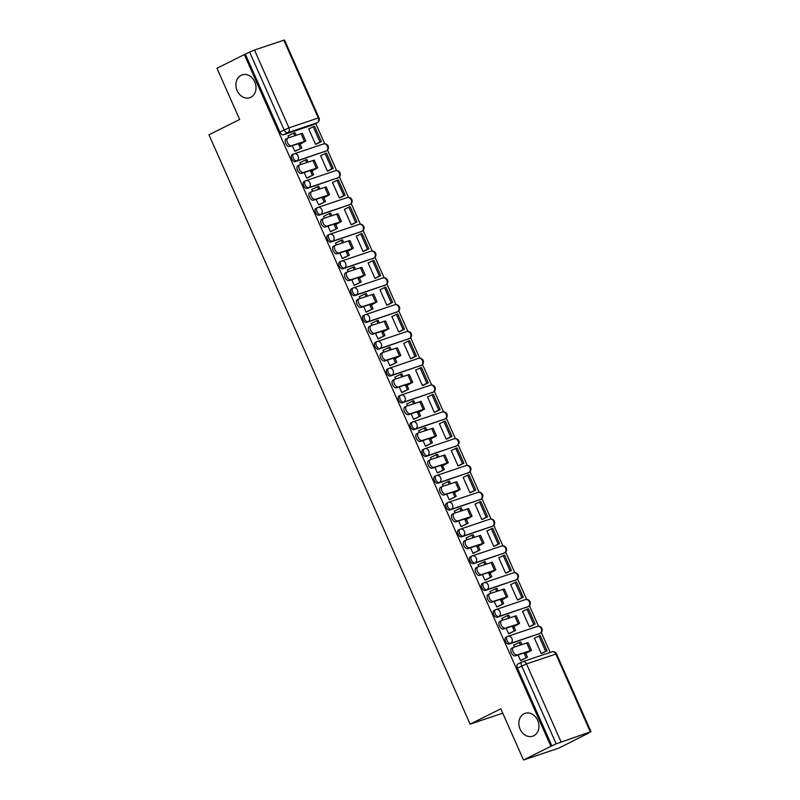 <?xml version="1.0" encoding="UTF-8"?>
<svg xmlns="http://www.w3.org/2000/svg" width="800" height="800" viewBox="0 0 800 800"><rect width="100%" height="100%" fill="white"/><g stroke="black" fill="none" stroke-linecap="round" stroke-linejoin="round"><path stroke-width="1.2" d="M524.02 713.77A12.05 9.81 71.4 0 1 525.05 713.34A12.05 9.81 71.4 0 1 537.96 721A12.05 9.81 71.4 0 1 533.77 735.76A12.05 9.81 71.4 0 1 532.74 736.19A12.05 9.81 71.4 0 1 519.83 728.54A12.05 9.81 71.4 0 1 524.02 713.77M241.09 75.3A12.05 9.81 71.4 0 1 242.12 74.88A12.05 9.81 71.4 0 1 255.03 82.53A12.05 9.81 71.4 0 1 250.84 97.3A12.05 9.81 71.4 0 1 249.81 97.72A12.05 9.81 71.4 0 1 236.9 90.07A12.05 9.81 71.4 0 1 241.09 75.3M507.29 636.59L506.09 637.19A3.77 2.17 63.4 0 0 505.93 637.26A3.77 2.17 63.4 0 0 505.54 641.32A3.77 2.17 63.4 0 0 509.14 644.06L510.65 643.31A3.77 2.17 -116.6 0 1 507.06 640.57A3.77 2.17 -116.6 0 1 507.45 636.5A3.77 2.17 -116.6 0 1 507.61 636.43A3.77 3.07 71.4 0 1 507.93 636.3A3.77 3.07 71.4 0 1 511.88 638.49A3.77 3.07 -108.6 0 1 510.65 643.31L539.99 633.43A3.77 3.07 -108.6 0 0 541.22 628.62A3.77 3.07 -108.6 0 0 537.26 626.43A3.77 3.77 0 0 1 541.94 628.55A3.77 3.77 0 0 1 540.15 633.37A3.77 2.17 -116.6 0 1 539.99 633.43L509.14 644.06M495.42 609.79L494.22 610.39A3.77 2.17 63.4 0 0 494.05 610.45A3.77 2.17 63.4 0 0 493.67 614.52A3.77 2.17 63.4 0 0 497.26 617.26L498.78 616.5A3.77 2.17 -116.6 0 1 495.18 613.76A3.77 2.17 -116.6 0 1 495.57 609.7A3.77 2.17 -116.6 0 1 495.73 609.63A3.77 3.07 71.4 0 1 496.05 609.5A3.77 3.07 71.4 0 1 500 611.69A3.77 3.07 -108.6 0 1 498.78 616.5L528.11 606.63A3.77 3.07 -108.6 0 0 529.34 601.82A3.77 3.07 -108.6 0 0 525.39 599.62A3.77 3.77 0 0 1 530.07 601.75A3.77 3.77 0 0 1 528.27 606.56A3.77 2.17 -116.6 0 1 528.11 606.63L497.26 617.26M483.54 582.98L482.34 583.58A3.77 2.17 63.4 0 0 482.18 583.65A3.77 2.17 63.4 0 0 481.79 587.72A3.77 2.17 63.4 0 0 485.38 590.46L486.9 589.7A3.77 2.17 -116.6 0 1 483.3 586.96A3.77 2.17 -116.6 0 1 483.69 582.89A3.77 2.17 -116.6 0 1 483.85 582.83A3.77 3.07 71.4 0 1 484.17 582.69A3.77 3.07 71.4 0 1 488.13 584.89A3.77 3.07 -108.6 0 1 486.9 589.7L516.23 579.83A3.77 3.07 -108.6 0 0 517.46 575.01A3.77 3.07 -108.6 0 0 513.51 572.82A3.77 3.77 0 0 1 518.19 574.94A3.77 3.77 0 0 1 516.39 579.76A3.77 2.17 -116.6 0 1 516.23 579.83L485.38 590.46M471.66 556.18L470.46 556.78A3.77 2.17 63.4 0 0 470.3 556.85A3.77 2.17 63.4 0 0 469.91 560.91A3.77 2.17 63.4 0 0 473.51 563.65L475.02 562.9A3.77 2.17 -116.6 0 1 471.42 560.16A3.77 2.17 -116.6 0 1 471.81 556.09A3.77 2.17 -116.6 0 1 471.98 556.02A3.77 3.07 71.4 0 1 472.3 555.89A3.77 3.07 71.4 0 1 476.25 558.08A3.77 3.07 -108.6 0 1 475.02 562.9L504.36 553.02A3.77 3.07 -108.6 0 0 505.58 548.21A3.77 3.07 -108.6 0 0 501.63 546.02A3.77 3.77 0 0 1 506.31 548.14A3.77 3.77 0 0 1 504.52 552.96A3.77 2.17 -116.6 0 1 504.36 553.02L473.51 563.65M459.78 529.38L458.58 529.98A3.77 2.17 63.4 0 0 458.42 530.04A3.77 2.17 63.4 0 0 458.03 534.11A3.77 2.17 63.4 0 0 461.63 536.85L463.14 536.09A3.77 2.17 -116.6 0 1 459.55 533.35A3.77 2.17 -116.6 0 1 459.94 529.29A3.77 2.17 -116.6 0 1 460.1 529.22A3.77 3.07 71.4 0 1 460.42 529.09A3.77 3.07 71.4 0 1 464.37 531.28A3.77 3.07 -108.6 0 1 463.14 536.09L492.48 526.22A3.77 3.07 -108.6 0 0 493.71 521.41A3.77 3.07 -108.6 0 0 489.75 519.21A3.77 3.77 0 0 1 494.43 521.34A3.77 3.77 0 0 1 492.64 526.15A3.77 2.17 -116.6 0 1 492.48 526.22L461.63 536.85M447.91 502.57L446.71 503.17A3.77 2.17 63.4 0 0 446.54 503.24A3.77 2.17 63.4 0 0 446.16 507.31A3.77 2.17 63.4 0 0 449.75 510.05L451.27 509.29A3.77 2.17 -116.6 0 1 447.67 506.55A3.77 2.17 -116.6 0 1 448.06 502.48A3.77 2.17 -116.6 0 1 448.22 502.42A3.77 3.07 71.4 0 1 448.54 502.28A3.77 3.07 71.4 0 1 452.49 504.48A3.77 3.07 -108.6 0 1 451.27 509.29L480.6 499.42A3.77 3.07 -108.6 0 0 481.83 494.6A3.77 3.07 -108.6 0 0 477.88 492.41A3.77 3.77 0 0 1 482.56 494.53A3.77 3.77 0 0 1 480.76 499.35A3.77 2.17 -116.6 0 1 480.6 499.42L449.75 510.05M436.03 475.77L434.83 476.37A3.77 2.17 63.4 0 0 434.67 476.44A3.77 2.17 63.4 0 0 434.28 480.5A3.77 2.17 63.4 0 0 437.87 483.24L439.39 482.49A3.77 2.17 -116.6 0 1 435.79 479.75A3.77 2.17 -116.6 0 1 436.18 475.68A3.77 2.17 -116.6 0 1 436.34 475.61A3.77 3.07 71.4 0 1 436.66 475.48A3.77 3.07 71.4 0 1 440.62 477.67A3.77 3.07 -108.6 0 1 439.39 482.49L468.72 472.61A3.77 3.07 -108.6 0 0 469.95 467.8A3.77 3.07 -108.6 0 0 466 465.61A3.77 3.77 0 0 1 470.68 467.73A3.77 3.77 0 0 1 468.88 472.55A3.77 2.17 -116.6 0 1 468.72 472.61L437.87 483.24M424.15 448.97L422.95 449.57A3.77 2.17 63.4 0 0 422.79 449.63A3.77 2.17 63.4 0 0 422.4 453.7A3.77 2.17 63.4 0 0 426 456.44L427.51 455.68A3.77 2.17 -116.6 0 1 423.91 452.94A3.77 2.17 -116.6 0 1 424.3 448.88A3.77 2.17 -116.6 0 1 424.46 448.81A3.77 3.07 71.4 0 1 424.79 448.68A3.77 3.07 71.4 0 1 428.74 450.87A3.77 3.07 -108.6 0 1 427.51 455.68L456.84 445.81A3.77 3.07 -108.6 0 0 458.07 441A3.77 3.07 -108.6 0 0 454.12 438.8A3.77 3.77 0 0 1 458.8 440.93A3.77 3.77 0 0 1 457.01 445.74A3.77 2.17 -116.6 0 1 456.84 445.81L426 456.44M412.27 422.16L411.07 422.76A3.77 2.17 63.4 0 0 410.91 422.83A3.77 2.17 63.4 0 0 410.52 426.9A3.77 2.17 63.4 0 0 414.12 429.64L415.63 428.88A3.77 2.17 -116.6 0 1 412.04 426.14A3.77 2.17 -116.6 0 1 412.43 422.07A3.77 2.17 -116.6 0 1 412.59 422.01A3.77 3.07 71.4 0 1 412.91 421.87A3.77 3.07 71.4 0 1 416.86 424.07A3.77 3.07 -108.6 0 1 415.63 428.88L444.97 419.01A3.77 3.07 -108.6 0 0 446.2 414.19A3.77 3.07 -108.6 0 0 442.24 412A3.77 3.77 0 0 1 446.92 414.12A3.77 3.77 0 0 1 445.13 418.94A3.77 2.17 -116.6 0 1 444.97 419.01L414.12 429.64M400.4 395.36L399.2 395.96A3.77 2.17 63.4 0 0 399.03 396.03A3.77 2.17 63.4 0 0 398.65 400.09A3.77 2.17 63.4 0 0 402.24 402.83L403.76 402.08A3.77 2.17 -116.6 0 1 400.16 399.34A3.77 2.17 -116.6 0 1 400.55 395.27A3.77 2.17 -116.6 0 1 400.71 395.2A3.77 3.07 71.4 0 1 401.03 395.07A3.77 3.07 71.4 0 1 404.98 397.26A3.77 3.07 -108.6 0 1 403.76 402.08L433.09 392.2A3.77 3.07 -108.6 0 0 434.32 387.39A3.77 3.07 -108.6 0 0 430.37 385.2A3.77 3.77 0 0 1 435.04 387.32A3.77 3.77 0 0 1 433.25 392.14A3.77 2.17 -116.6 0 1 433.09 392.2L402.24 402.83M388.52 368.56L387.32 369.16A3.77 2.17 63.4 0 0 387.16 369.22A3.77 2.17 63.4 0 0 386.77 373.29A3.77 2.17 63.4 0 0 390.36 376.03L391.88 375.27A3.77 2.17 -116.6 0 1 388.28 372.53A3.77 2.17 -116.6 0 1 388.67 368.47A3.77 2.17 -116.6 0 1 388.83 368.4A3.77 3.07 71.4 0 1 389.15 368.27A3.77 3.07 71.4 0 1 393.11 370.46A3.77 3.07 -108.6 0 1 391.88 375.27L421.21 365.4A3.77 3.07 -108.6 0 0 422.44 360.59A3.77 3.07 -108.6 0 0 418.49 358.39A3.77 3.77 0 0 1 423.17 360.52A3.77 3.77 0 0 1 421.37 365.33A3.77 2.17 -116.6 0 1 421.21 365.4L390.36 376.03M376.64 341.75L375.44 342.35A3.77 2.17 63.4 0 0 375.28 342.42A3.77 2.17 63.4 0 0 374.89 346.49A3.77 2.17 63.4 0 0 378.49 349.23L380 348.47A3.77 2.17 -116.6 0 1 376.4 345.73A3.77 2.17 -116.6 0 1 376.79 341.66A3.77 2.17 -116.6 0 1 376.95 341.6A3.77 3.07 71.4 0 1 377.28 341.46A3.77 3.07 71.4 0 1 381.23 343.66A3.77 3.07 -108.6 0 1 380 348.47L409.33 338.6A3.77 3.07 -108.6 0 0 410.56 333.79A3.77 3.07 -108.6 0 0 406.61 331.59A3.77 3.77 0 0 1 411.29 333.71A3.77 3.77 0 0 1 409.5 338.53A3.77 2.17 -116.6 0 1 409.33 338.6L378.49 349.23M364.76 314.95L363.56 315.55A3.77 2.17 63.4 0 0 363.4 315.62A3.77 2.17 63.4 0 0 363.01 319.68A3.77 2.17 63.4 0 0 366.61 322.42L368.12 321.67A3.77 2.17 -116.6 0 1 364.53 318.93A3.77 2.17 -116.6 0 1 364.91 314.86A3.77 2.17 -116.6 0 1 365.08 314.79A3.77 3.07 71.4 0 1 365.4 314.66A3.77 3.07 71.4 0 1 369.35 316.85A3.77 3.07 -108.6 0 1 368.12 321.67L397.46 311.79A3.77 3.07 -108.6 0 0 398.69 306.98A3.77 3.07 -108.6 0 0 394.73 304.79A3.77 3.77 0 0 1 399.41 306.91A3.77 3.77 0 0 1 397.62 311.73A3.77 2.17 -116.6 0 1 397.46 311.79L366.61 322.42M352.89 288.15L351.69 288.75A3.77 2.17 63.4 0 0 351.52 288.81A3.77 2.17 63.4 0 0 351.14 292.88A3.77 2.17 63.4 0 0 354.73 295.62L356.24 294.86A3.77 2.17 -116.6 0 1 352.65 292.12A3.77 2.17 -116.6 0 1 353.04 288.06A3.77 2.17 -116.6 0 1 353.2 287.99A3.77 3.07 71.4 0 1 353.52 287.86A3.77 3.07 71.4 0 1 357.47 290.05A3.77 3.07 -108.6 0 1 356.24 294.86L385.58 284.99A3.77 3.07 -108.6 0 0 386.81 280.18A3.77 3.07 -108.6 0 0 382.86 277.98A3.77 3.77 0 0 1 387.53 280.11A3.77 3.77 0 0 1 385.74 284.92A3.77 2.17 -116.6 0 1 385.58 284.99L354.73 295.62M341.01 261.34L339.81 261.94A3.77 2.17 63.4 0 0 339.65 262.01A3.77 2.17 63.4 0 0 339.26 266.08A3.77 2.17 63.4 0 0 342.85 268.82L344.37 268.06A3.77 2.17 -116.6 0 1 340.77 265.32A3.77 2.17 -116.6 0 1 341.16 261.25A3.77 2.17 -116.6 0 1 341.32 261.19A3.77 3.07 71.4 0 1 341.64 261.05A3.77 3.07 71.4 0 1 345.6 263.25A3.77 3.07 -108.6 0 1 344.37 268.06L373.7 258.19A3.77 3.07 -108.6 0 0 374.93 253.38A3.77 3.07 -108.6 0 0 370.98 251.18A3.77 3.77 0 0 1 375.66 253.3A3.77 3.77 0 0 1 373.86 258.12A3.77 2.17 -116.6 0 1 373.7 258.19L342.85 268.82M329.13 234.54L327.93 235.14A3.77 2.17 63.4 0 0 327.77 235.21A3.77 2.17 63.4 0 0 327.38 239.27A3.77 2.17 63.4 0 0 330.98 242.01L332.49 241.26A3.77 2.17 -116.6 0 1 328.89 238.52A3.77 2.17 -116.6 0 1 329.28 234.45A3.77 2.17 -116.6 0 1 329.44 234.38A3.77 3.07 71.4 0 1 329.77 234.25A3.77 3.07 71.4 0 1 333.72 236.44A3.77 3.07 -108.6 0 1 332.49 241.26L361.82 231.38A3.77 3.07 -108.6 0 0 363.05 226.57A3.77 3.07 -108.6 0 0 359.1 224.38A3.77 3.77 0 0 1 363.78 226.5A3.77 3.77 0 0 1 361.99 231.32A3.77 2.17 -116.6 0 1 361.82 231.38L330.98 242.01M317.25 207.74L316.05 208.34A3.77 2.17 63.4 0 0 315.89 208.4A3.77 2.17 63.4 0 0 315.5 212.47A3.77 2.17 63.4 0 0 319.1 215.21L320.61 214.45A3.77 2.17 -116.6 0 1 317.02 211.71A3.77 2.17 -116.6 0 1 317.4 207.65A3.77 2.17 -116.6 0 1 317.57 207.58A3.77 3.07 71.4 0 1 317.89 207.45A3.77 3.07 71.4 0 1 321.84 209.64A3.77 3.07 -108.6 0 1 320.61 214.45L349.95 204.58A3.77 3.07 -108.6 0 0 351.18 199.77A3.77 3.07 -108.6 0 0 347.22 197.57A3.77 3.77 0 0 1 351.9 199.7A3.77 3.77 0 0 1 350.11 204.51A3.77 2.17 -116.6 0 1 349.95 204.58L319.1 215.21M305.38 180.93L304.18 181.53A3.77 2.17 63.4 0 0 304.01 181.6A3.77 2.17 63.4 0 0 303.63 185.67A3.77 2.17 63.4 0 0 307.22 188.41L308.73 187.65A3.77 2.17 -116.6 0 1 305.14 184.91A3.77 2.17 -116.6 0 1 305.53 180.84A3.77 2.17 -116.6 0 1 305.69 180.78A3.77 3.07 71.4 0 1 306.01 180.64A3.77 3.07 71.4 0 1 309.96 182.84A3.77 3.07 -108.6 0 1 308.73 187.65L338.07 177.78A3.77 3.07 -108.6 0 0 339.3 172.97A3.77 3.07 -108.6 0 0 335.34 170.77A3.77 3.77 0 0 1 340.02 172.89A3.77 3.77 0 0 1 338.23 177.71A3.77 2.17 -116.6 0 1 338.07 177.78L307.22 188.41M293.5 154.13L292.3 154.73A3.77 2.17 63.4 0 0 292.14 154.8A3.77 2.17 63.4 0 0 291.75 158.86A3.77 2.17 63.4 0 0 295.34 161.6L296.86 160.85A3.77 2.17 -116.6 0 1 293.26 158.11A3.77 2.17 -116.6 0 1 293.65 154.04A3.77 2.17 -116.6 0 1 293.81 153.97A3.77 3.07 71.4 0 1 294.13 153.84A3.77 3.07 71.4 0 1 298.09 156.03A3.77 3.07 -108.6 0 1 296.86 160.85L326.19 150.97A3.77 3.07 -108.6 0 0 327.42 146.16A3.77 3.07 -108.6 0 0 323.47 143.97A3.77 3.77 0 0 1 328.15 146.09A3.77 3.77 0 0 1 326.35 150.91A3.77 2.17 -116.6 0 1 326.19 150.97L295.34 161.6M523.5 760L500.81 708.8L470.13 724.14L208.97 134.81L239.65 119.47L216.96 68.27L244.34 54.58L550.88 746.31L523.5 760L559.05 748.03L586.37 734.2M550.14 652.45L541.29 632.49M538.52 626.23L529.41 605.68M526.64 599.43L517.54 578.88M514.77 572.62L505.66 552.08M502.89 545.82L493.78 525.27M491.01 519.02L481.9 498.47M479.13 492.21L470.03 471.67M467.26 465.41L458.15 444.86M455.38 438.61L446.27 418.06M443.5 411.8L434.39 391.26M431.62 385L422.52 364.45M419.74 358.2L410.64 337.65M407.87 331.39L398.76 310.85M395.99 304.59L386.88 284.04M384.11 277.79L375.01 257.24M372.23 250.98L363.13 230.44M360.36 224.18L351.25 203.63M348.48 197.38L339.37 176.83M336.6 170.57L327.5 150.03M324.72 143.77L315.73 123.48M586.43 734.34L590.34 731.88L556.18 743.83L521.69 665.99A3.77 2.17 -116.6 0 1 522.08 661.93A3.77 2.17 -116.6 0 1 522.24 661.86A3.77 3.07 -108.6 0 1 522.56 661.73A3.77 3.77 0 0 0 522.08 661.93L517.81 664.06A3.77 2.17 -116.6 0 1 517.97 663.99L521.92 662.02M550.88 746.31L556.18 743.83M313.11 124.77A3.77 2.17 -116.6 0 1 312.96 124.86A3.77 2.17 -116.6 0 1 312.8 124.93L283.47 134.8L287.73 132.67A3.77 2.17 -116.6 0 1 284.14 129.93L249.64 52.1L254.47 50.02L284.5 40L318.99 117.83L318.29 117.98L283.8 40.15M249.64 52.1L244.34 54.58M292.34 145.69L294.83 151.31L296.34 150.67M309.56 128.58L308.71 128.87L315.56 144.33L317.08 143.73M321.44 155.39L320.59 155.67L327.44 171.14L328.96 170.53M300.5 162.44L299.86 162.65L300.68 164.51M304.22 172.5L306.71 178.11L308.21 177.48M333.32 182.19L332.47 182.48L339.32 197.94L340.84 197.33M312.38 189.24L311.74 189.45L312.56 191.31M316.1 199.3L318.59 204.92L320.09 204.28M345.19 208.99L344.34 209.28L351.2 224.74L352.71 224.13M324.25 216.04L323.61 216.26L324.44 218.12M327.98 226.1L330.47 231.72L331.97 231.08M357.07 235.8L356.22 236.08L363.07 251.55L364.59 250.94M336.13 242.84L335.49 243.06L336.31 244.92M339.85 252.91L342.34 258.52L343.85 257.89M368.95 262.6L368.1 262.89L374.95 278.35L376.47 277.74M348.01 269.65L347.37 269.86L348.19 271.72M351.73 279.71L354.22 285.33L355.72 284.69M380.83 289.4L379.98 289.69L386.83 305.15L388.35 304.54M359.89 296.45L359.25 296.67L360.07 298.53M363.61 306.51L366.1 312.13L367.6 311.49M392.7 316.21L391.85 316.49L398.71 331.96L400.22 331.35M371.76 323.25L371.12 323.47L371.95 325.33M375.49 333.32L377.98 338.93L379.48 338.3M404.58 343.01L403.73 343.3L410.58 358.76L412.1 358.15M383.64 350.06L383 350.27L383.82 352.13M387.36 360.12L389.85 365.74L391.36 365.1M416.46 369.81L415.61 370.1L422.46 385.56L423.98 384.95M395.52 376.86L394.88 377.08L395.7 378.94M399.24 386.92L401.73 392.54L403.24 391.9M428.34 396.62L427.49 396.9L434.34 412.37L435.86 411.76M407.4 403.66L406.76 403.88L407.58 405.74M411.12 413.73L413.61 419.34L415.11 418.71M440.21 423.42L439.36 423.71L446.22 439.17L447.73 438.56M419.28 430.47L418.63 430.68L419.46 432.54M423 440.53L425.49 446.15L426.99 445.51M452.09 450.22L451.24 450.51L458.09 465.97L459.61 465.36M431.15 457.27L430.51 457.49L431.33 459.35M434.87 467.33L437.36 472.95L438.87 472.31M463.97 477.03L463.12 477.31L469.97 492.78L471.49 492.17M443.03 484.07L442.39 484.29L443.21 486.15M446.75 494.14L449.24 499.75L450.75 499.12M475.85 503.83L475 504.12L481.85 519.58L483.37 518.97M454.91 510.88L454.27 511.09L455.09 512.95M458.63 520.94L461.12 526.56L462.62 525.92M487.72 530.63L486.87 530.92L493.73 546.38L495.24 545.77M466.79 537.68L466.14 537.9L466.97 539.76M470.51 547.74L473 553.36L474.5 552.72M499.6 557.44L498.75 557.72L505.6 573.19L507.12 572.58M478.66 564.48L478.02 564.7L478.85 566.56M482.38 574.55L484.87 580.16L486.38 579.53M511.48 584.24L510.63 584.53L517.48 599.99L519 599.38M490.54 591.29L489.9 591.5L490.72 593.36M494.26 601.35L496.75 606.97L498.26 606.33M523.36 611.04L522.51 611.33L529.36 626.79L530.88 626.18M502.42 618.09L501.78 618.31L502.6 620.17M506.14 628.15L508.63 633.77L510.13 633.13M535.23 637.85L534.39 638.13L541.24 653.6L542.75 652.99M514.3 644.89L513.65 645.11L514.48 646.97M502.74 713.16L470.13 724.14M288.62 135.63L287.98 135.85L288.8 137.71M518.02 654.96L520.51 660.57L522.01 659.94M551.91 745.96L517.42 668.13A3.77 2.17 -116.6 0 1 517.81 664.06M245.38 54.23L279.87 132.06A3.77 2.17 63.4 0 0 283.47 134.8M294.79 151.23L301.78 147.95L300.11 144.17L298.76 144.62L303.57 142.03L289.73 146.57A4.24 2.44 -116.6 0 1 285.75 143.65A4.24 2.44 -116.6 0 1 286.12 138.92A4.24 2.44 -116.6 0 1 286.3 138.84M305.81 141.04L302.38 133.3L288.09 137.95A4.24 2.44 63.4 0 0 287.91 138.02A4.24 2.44 63.4 0 0 287.54 142.75A4.24 2.44 63.4 0 0 291.52 145.68L305.81 141.04L300.11 144.17M300.44 148.4L298.76 144.62M294.8 135.69L293.66 133.11L295.01 132.66L296.15 135.24M288.02 135.93L293.66 133.11M321.35 141.59L314.57 126.3L313.22 126.75L320 142.05L321.35 141.59L316.48 144.03M315.54 144.28L320 142.05M308.76 128.98L313.22 126.75M301.78 147.95L295.54 151.07M306.67 178.03L313.66 174.75L311.99 170.97L310.64 171.43L315.45 168.83L301.61 173.38A4.24 2.44 -116.6 0 1 297.63 170.45A4.24 2.44 -116.6 0 1 298 165.72A4.24 2.44 -116.6 0 1 298.18 165.64M317.68 167.84L314.26 160.11L299.97 164.75A4.24 2.44 63.4 0 0 299.79 164.83A4.24 2.44 63.4 0 0 299.42 169.56A4.24 2.44 63.4 0 0 303.4 172.48L317.68 167.84L311.99 170.97M312.31 175.21L310.64 171.43M306.68 162.49L305.54 159.92L306.88 159.46L308.03 162.04M299.9 162.74L305.54 159.92M333.22 168.4L326.45 153.1L325.1 153.56L331.88 168.85L333.22 168.4L328.35 170.83M327.42 171.08L331.88 168.85M320.64 155.79L325.1 153.56M313.66 174.75L307.42 177.88M318.55 204.83L325.54 201.56L323.86 197.78L322.52 198.23L327.32 195.63L313.48 200.18A4.24 2.44 -116.6 0 1 309.51 197.25A4.24 2.44 -116.6 0 1 309.88 192.52A4.24 2.44 -116.6 0 1 310.06 192.45M329.56 194.64L326.14 186.91L311.85 191.55A4.24 2.44 63.4 0 0 311.66 191.63A4.24 2.44 63.4 0 0 311.3 196.36A4.24 2.44 63.4 0 0 315.27 199.29L329.56 194.64L323.86 197.78M324.19 202.01L322.52 198.23M318.56 189.3L317.41 186.72L318.76 186.27L319.9 188.84M311.77 189.54L317.41 186.72M345.1 195.2L338.32 179.91L336.98 180.36L343.75 195.65L345.1 195.2L340.23 197.63M339.29 197.88L343.75 195.65M332.52 182.59L336.98 180.36M325.54 201.56L319.29 204.68M330.43 231.64L337.42 228.36L335.74 224.58L334.39 225.03L339.2 222.44L325.36 226.98A4.24 2.44 -116.6 0 1 321.39 224.06A4.24 2.44 -116.6 0 1 321.75 219.33A4.24 2.44 -116.6 0 1 321.94 219.25M341.44 221.45L338.01 213.71L323.72 218.36A4.24 2.44 63.4 0 0 323.54 218.43A4.24 2.44 63.4 0 0 323.18 223.16A4.24 2.44 63.4 0 0 327.15 226.09L341.44 221.45L335.74 224.58M336.07 228.81L334.39 225.03M330.43 216.1L329.29 213.52L330.64 213.07L331.78 215.65M323.65 216.34L329.29 213.52M356.98 222L350.2 206.71L348.85 207.16L355.63 222.46L356.98 222L352.11 224.44M351.17 224.69L355.63 222.46M344.39 209.39L348.85 207.16M337.42 228.36L331.17 231.48M342.3 258.44L349.29 255.16L347.62 251.38L346.27 251.84L351.08 249.24L337.24 253.79A4.24 2.44 -116.6 0 1 333.27 250.86A4.24 2.44 -116.6 0 1 333.63 246.13A4.24 2.44 -116.6 0 1 333.81 246.05M353.32 248.25L349.89 240.52L335.6 245.16A4.24 2.44 63.4 0 0 335.42 245.24A4.24 2.44 63.4 0 0 335.05 249.97A4.24 2.44 63.4 0 0 339.03 252.89L353.32 248.25L347.62 251.38M347.95 255.62L346.27 251.84M342.31 242.9L341.17 240.33L342.52 239.87L343.66 242.45M335.53 243.15L341.17 240.33M368.86 248.81L362.08 233.51L360.73 233.97L367.51 249.26L368.86 248.81L363.99 251.24M363.05 251.49L367.51 249.26M356.27 236.2L360.73 233.97M349.29 255.16L343.05 258.29M354.18 285.24L361.17 281.97L359.5 278.19L358.15 278.64L362.96 276.04L349.12 280.59A4.24 2.44 -116.6 0 1 345.14 277.66A4.24 2.44 -116.6 0 1 345.51 272.93A4.24 2.44 -116.6 0 1 345.69 272.86M365.2 275.05L361.77 267.32L347.48 271.96A4.24 2.44 63.4 0 0 347.3 272.04A4.24 2.44 63.4 0 0 346.93 276.77A4.24 2.44 63.4 0 0 350.91 279.69L365.2 275.05L359.5 278.19M359.82 282.42L358.15 278.64M354.19 269.71L353.05 267.13L354.39 266.68L355.54 269.25M347.41 269.95L353.05 267.13M380.73 275.61L373.96 260.32L372.61 260.77L379.39 276.06L380.73 275.61L375.86 278.04M374.93 278.29L379.39 276.06M368.15 263L372.61 260.77M361.17 281.97L354.93 285.09M366.06 312.05L373.05 308.77L371.37 304.99L370.03 305.44L374.83 302.85L360.99 307.39A4.24 2.44 -116.6 0 1 357.02 304.47A4.24 2.44 -116.6 0 1 357.39 299.74A4.24 2.44 -116.6 0 1 357.57 299.66M377.07 301.85L373.65 294.12L359.36 298.77A4.24 2.44 63.4 0 0 359.18 298.84A4.24 2.44 63.4 0 0 358.81 303.57A4.24 2.44 63.4 0 0 362.78 306.5L377.07 301.85L371.37 304.99M371.7 309.22L370.03 305.44M366.07 296.51L364.92 293.93L366.27 293.48L367.41 296.06M359.28 296.75L364.92 293.93M392.61 302.41L385.83 287.12L384.49 287.57L391.26 302.87L392.61 302.41L387.74 304.85M386.8 305.1L391.26 302.87M380.03 289.8L384.49 287.57M373.05 308.77L366.8 311.89M377.94 338.85L384.93 335.57L383.25 331.79L381.9 332.25L386.71 329.65L372.87 334.2A4.24 2.44 -116.6 0 1 368.9 331.27A4.24 2.44 -116.6 0 1 369.26 326.54A4.24 2.44 -116.6 0 1 369.45 326.46M388.95 328.66L385.52 320.93L371.23 325.57A4.24 2.44 63.4 0 0 371.05 325.65A4.24 2.44 63.4 0 0 370.69 330.38A4.24 2.44 63.4 0 0 374.66 333.3L388.95 328.66L383.25 331.79M383.58 336.03L381.9 332.25M377.94 323.31L376.8 320.74L378.15 320.28L379.29 322.86M371.16 323.56L376.8 320.74M404.49 329.22L397.71 313.92L396.36 314.38L403.14 329.67L404.49 329.22L399.62 331.65M398.68 331.9L403.14 329.67M391.9 316.61L396.36 314.38M384.93 335.57L378.68 338.7M389.81 365.65L396.8 362.38L395.13 358.6L393.78 359.05L398.59 356.45L384.75 361A4.24 2.44 -116.6 0 1 380.78 358.07A4.24 2.44 -116.6 0 1 381.14 353.34A4.24 2.44 -116.6 0 1 381.32 353.27M400.83 355.46L397.4 347.73L383.11 352.37A4.24 2.44 63.4 0 0 382.93 352.45A4.24 2.44 63.4 0 0 382.56 357.18A4.24 2.44 63.4 0 0 386.54 360.1L400.83 355.46L395.13 358.6M395.46 362.83L393.78 359.05M389.82 350.12L388.68 347.54L390.03 347.09L391.17 349.66M383.04 350.36L388.68 347.54M416.37 356.02L409.59 340.73L408.24 341.18L415.02 356.47L416.37 356.02L411.5 358.45M410.56 358.7L415.02 356.47M403.78 343.41L408.24 341.18M396.8 362.38L390.56 365.5M401.69 392.45L408.68 389.18L407.01 385.4L405.66 385.85L410.47 383.26L396.63 387.8A4.24 2.44 -116.6 0 1 392.65 384.88A4.24 2.44 -116.6 0 1 393.02 380.15A4.24 2.44 -116.6 0 1 393.2 380.07M412.71 382.26L409.28 374.53L394.99 379.18A4.24 2.44 63.4 0 0 394.81 379.25A4.24 2.44 63.4 0 0 394.44 383.98A4.24 2.44 63.4 0 0 398.42 386.91L412.71 382.26L407.01 385.4M407.33 389.63L405.66 385.85M401.7 376.92L400.56 374.34L401.9 373.89L403.05 376.47M394.92 377.16L400.56 374.34M428.24 382.82L421.47 367.53L420.12 367.98L426.9 383.28L428.24 382.82L423.37 385.26M422.44 385.51L426.9 383.28M415.66 370.21L420.12 367.98M408.68 389.18L402.44 392.3M413.57 419.26L420.56 415.98L418.88 412.2L417.54 412.66L422.34 410.06L408.51 414.61A4.24 2.44 -116.6 0 1 404.53 411.68A4.24 2.44 -116.6 0 1 404.9 406.95A4.24 2.44 -116.6 0 1 405.08 406.87M424.58 409.07L421.16 401.34L406.87 405.98A4.24 2.44 63.4 0 0 406.69 406.06A4.24 2.44 63.4 0 0 406.32 410.79A4.24 2.44 63.4 0 0 410.29 413.71L424.58 409.07L418.88 412.2M419.21 416.44L417.54 412.66M413.58 403.72L412.43 401.15L413.78 400.69L414.92 403.27M406.79 403.97L412.43 401.15M440.12 409.63L433.34 394.33L432 394.79L438.77 410.08L440.12 409.63L435.25 412.06M434.31 412.31L438.77 410.08M427.54 397.02L432 394.79M420.56 415.98L414.31 419.11M425.45 446.06L432.44 442.79L430.76 439.01L429.41 439.46L434.22 436.86L420.38 441.41A4.24 2.44 -116.6 0 1 416.41 438.48A4.24 2.44 -116.6 0 1 416.77 433.75A4.24 2.44 -116.6 0 1 416.96 433.68M436.46 435.87L433.03 428.14L418.75 432.78A4.24 2.44 63.4 0 0 418.56 432.86A4.24 2.44 63.4 0 0 418.2 437.59A4.24 2.44 63.4 0 0 422.17 440.51L436.46 435.87L430.76 439.01M431.09 443.24L429.41 439.46M425.45 430.53L424.31 427.95L425.66 427.5L426.8 430.07M418.67 430.77L424.31 427.95M452 436.43L445.22 421.14L443.87 421.59L450.65 436.88L452 436.43L447.13 438.86M446.19 439.11L450.65 436.88M439.41 423.82L443.87 421.59M432.44 442.79L426.19 445.91M437.33 472.86L444.31 469.59L442.64 465.81L441.29 466.26L446.1 463.67L432.26 468.21A4.24 2.44 -116.6 0 1 428.29 465.29A4.24 2.44 -116.6 0 1 428.65 460.56A4.24 2.44 -116.6 0 1 428.83 460.48M448.34 462.67L444.91 454.94L430.62 459.59A4.24 2.44 63.4 0 0 430.44 459.66A4.24 2.44 63.4 0 0 430.07 464.39A4.24 2.44 63.4 0 0 434.05 467.32L448.34 462.67L442.64 465.81M442.97 470.04L441.29 466.26M437.33 457.33L436.19 454.75L437.54 454.3L438.68 456.87M430.55 457.57L436.19 454.75M463.88 463.23L457.1 447.94L455.75 448.39L462.53 463.69L463.88 463.23L459.01 465.67M458.07 465.92L462.53 463.69M451.29 450.62L455.75 448.39M444.31 469.59L438.07 472.71M449.2 499.67L456.19 496.39L454.52 492.61L453.17 493.07L457.98 490.47L444.14 495.02A4.24 2.44 -116.6 0 1 440.16 492.09A4.24 2.44 -116.6 0 1 440.53 487.36A4.24 2.44 -116.6 0 1 440.71 487.28M460.22 489.48L456.79 481.75L442.5 486.39A4.24 2.44 63.4 0 0 442.32 486.47A4.24 2.44 63.4 0 0 441.95 491.2A4.24 2.44 63.4 0 0 445.93 494.12L460.22 489.48L454.52 492.61M454.84 496.85L453.17 493.07M449.21 484.13L448.07 481.56L449.42 481.1L450.56 483.68M442.43 484.38L448.07 481.56M475.75 490.03L468.98 474.74L467.63 475.2L474.41 490.49L475.75 490.03L470.89 492.47M469.95 492.72L474.41 490.49M463.17 477.43L467.63 475.2M456.19 496.39L449.95 499.52M461.08 526.47L468.07 523.2L466.39 519.42L465.05 519.87L469.85 517.27L456.02 521.82A4.24 2.44 -116.6 0 1 452.04 518.89A4.24 2.44 -116.6 0 1 452.41 514.16A4.24 2.44 -116.6 0 1 452.59 514.09M472.09 516.28L468.67 508.55L454.38 513.19A4.24 2.44 63.4 0 0 454.2 513.27A4.24 2.44 63.4 0 0 453.83 518A4.24 2.44 63.4 0 0 457.8 520.92L472.09 516.28L466.39 519.42M466.72 523.65L465.05 519.87M461.09 510.93L459.95 508.36L461.29 507.91L462.43 510.48M454.3 511.18L459.95 508.36M487.63 516.84L480.86 501.55L479.51 502L486.28 517.29L487.63 516.84L482.76 519.27M481.82 519.52L486.28 517.29M475.05 504.23L479.51 502M468.07 523.2L461.82 526.32M472.96 553.27L479.95 550L478.27 546.22L476.92 546.67L481.73 544.08L467.89 548.62A4.24 2.44 -116.6 0 1 463.92 545.7A4.24 2.44 -116.6 0 1 464.28 540.97A4.24 2.44 -116.6 0 1 464.47 540.89M483.97 543.08L480.54 535.35L466.26 540A4.24 2.44 63.4 0 0 466.07 540.07A4.24 2.44 63.4 0 0 465.71 544.8A4.24 2.44 63.4 0 0 469.68 547.73L483.97 543.08L478.27 546.22M478.6 550.45L476.92 546.67M472.96 537.74L471.82 535.16L473.17 534.71L474.31 537.28M466.18 537.98L471.82 535.16M499.51 543.64L492.73 528.35L491.39 528.8L498.16 544.1L499.51 543.64L494.64 546.08M493.7 546.33L498.16 544.1M486.93 531.03L491.39 528.8M479.95 550L473.7 553.12M484.84 580.08L491.82 576.8L490.15 573.02L488.8 573.48L493.61 570.88L479.77 575.43A4.24 2.44 -116.6 0 1 475.8 572.5A4.24 2.44 -116.6 0 1 476.16 567.77A4.24 2.44 -116.6 0 1 476.34 567.69M495.85 569.89L492.42 562.16L478.13 566.8A4.24 2.44 63.4 0 0 477.95 566.88A4.24 2.44 63.4 0 0 477.58 571.61A4.24 2.44 63.4 0 0 481.56 574.53L495.85 569.89L490.15 573.02M490.48 577.26L488.8 573.48M484.84 564.54L483.7 561.97L485.05 561.51L486.19 564.09M478.06 564.79L483.7 561.97M511.39 570.44L504.61 555.15L503.26 555.61L510.04 570.9L511.39 570.44L506.52 572.88M505.58 573.13L510.04 570.9M498.8 557.84L503.26 555.61M491.82 576.8L485.58 579.93M496.71 606.88L503.7 603.61L502.03 599.83L500.68 600.28L505.49 597.68L491.65 602.23A4.24 2.44 -116.6 0 1 487.67 599.3A4.24 2.44 -116.6 0 1 488.04 594.57A4.24 2.44 -116.6 0 1 488.22 594.5M507.73 596.69L504.3 588.96L490.01 593.6A4.24 2.44 63.4 0 0 489.83 593.68A4.24 2.44 63.4 0 0 489.46 598.41A4.24 2.44 63.4 0 0 493.44 601.33L507.73 596.69L502.03 599.83M502.35 604.06L500.68 600.28M496.72 591.34L495.58 588.77L496.93 588.32L498.07 590.89M489.94 591.59L495.58 588.77M523.26 597.25L516.49 581.96L515.14 582.41L521.92 597.7L523.26 597.25L518.4 599.68M517.46 599.93L521.92 597.7M510.68 584.64L515.14 582.41M503.7 603.61L497.46 606.73M508.59 633.68L515.58 630.41L513.9 626.63L512.56 627.08L517.37 624.49L503.53 629.03A4.24 2.44 -116.6 0 1 499.55 626.11A4.24 2.44 -116.6 0 1 499.92 621.38A4.24 2.44 -116.6 0 1 500.1 621.3M519.6 623.49L516.18 615.76L501.89 620.41A4.24 2.44 63.4 0 0 501.71 620.48A4.24 2.44 63.4 0 0 501.34 625.21A4.24 2.44 63.4 0 0 505.31 628.14L519.6 623.49L513.9 626.63M514.23 630.86L512.56 627.08M508.6 618.15L507.46 615.57L508.8 615.12L509.94 617.69M501.81 618.39L507.46 615.57M535.14 624.05L528.37 608.76L527.02 609.21L533.79 624.5L535.14 624.05L530.27 626.49M529.33 626.74L533.79 624.5M522.56 611.44L527.02 609.21M515.58 630.41L509.33 633.53M520.47 660.49L527.46 657.21L525.78 653.43L524.43 653.89L529.24 651.29L515.4 655.84A4.24 2.44 -116.6 0 1 511.43 652.91A4.24 2.44 -116.6 0 1 511.8 648.18A4.24 2.44 -116.6 0 1 511.98 648.1M531.48 650.3L528.06 642.57L513.77 647.21A4.24 2.44 63.4 0 0 513.58 647.28A4.24 2.44 63.4 0 0 513.22 652.02A4.24 2.44 63.4 0 0 517.19 654.94L531.48 650.3L525.78 653.43M526.11 657.67L524.43 653.89M520.47 644.95L519.33 642.38L520.68 641.92L521.82 644.5M513.69 645.2L519.33 642.38M547.02 650.85L540.24 635.56L538.9 636.02L545.67 651.31L547.02 650.85L542.15 653.29M541.21 653.54L545.67 651.31M534.44 638.25L538.9 636.02M527.46 657.21L521.21 660.34M590.34 731.88L555.85 654.05L526.51 663.92L561 741.75M312.8 124.93L317.07 122.8L287.73 132.67A3.77 3.07 71.4 0 0 288.96 127.86L318.29 117.98A3.77 3.07 71.4 0 1 317.07 122.8A3.77 2.17 -116.6 0 0 317.23 122.73A3.77 3.77 0 0 0 318.99 117.83M254.47 50.02L288.96 127.86L279.87 132.06M326.76 150.58A3.77 2.17 -116.6 0 1 326.35 150.91L324.84 151.66M338.64 177.39A3.77 2.17 -116.6 0 1 338.23 177.71L336.72 178.47M350.52 204.19A3.77 2.17 -116.6 0 1 350.11 204.51L348.59 205.27M362.4 230.99A3.77 2.17 -116.6 0 1 361.99 231.32L360.47 232.07M374.27 257.8A3.77 2.17 -116.6 0 1 373.86 258.12L372.35 258.88M386.15 284.6A3.77 2.17 -116.6 0 1 385.74 284.92L384.23 285.68M398.03 311.4A3.77 2.17 -116.6 0 1 397.62 311.73L396.11 312.48M409.91 338.21A3.77 2.17 -116.6 0 1 409.5 338.53L407.98 339.29M421.78 365.01A3.77 2.17 -116.6 0 1 421.37 365.33L419.86 366.09M433.66 391.81A3.77 2.17 -116.6 0 1 433.25 392.14L431.74 392.89M445.54 418.62A3.77 2.17 -116.6 0 1 445.13 418.94L443.62 419.7M457.42 445.42A3.77 2.17 -116.6 0 1 457.01 445.74L455.49 446.5M469.29 472.22A3.77 2.17 -116.6 0 1 468.88 472.55L467.37 473.3M481.17 499.03A3.77 2.17 -116.6 0 1 480.76 499.35L479.25 500.11M493.05 525.83A3.77 2.17 -116.6 0 1 492.64 526.15L491.13 526.91M504.93 552.63A3.77 2.17 -116.6 0 1 504.52 552.96L503 553.71M516.8 579.44A3.77 2.17 -116.6 0 1 516.39 579.76L514.88 580.52M528.68 606.24A3.77 2.17 -116.6 0 1 528.27 606.56L526.76 607.32M540.56 633.04A3.77 2.17 -116.6 0 1 540.15 633.37L538.64 634.12M317.64 122.41A3.77 2.17 -116.6 0 1 317.23 122.73L312.96 124.86M517.42 668.13L526.51 663.92A3.77 3.07 -108.6 0 0 522.56 661.73L551.89 651.85A3.77 3.07 -108.6 0 1 555.85 654.05L556.54 653.9A3.77 3.77 0 0 0 551.89 651.85M291.52 145.68L289.73 146.57M301.48 142.62L301.72 143.15M301 133.6L304.42 141.34M303.4 172.48L301.61 173.38M313.36 169.42L313.6 169.95M312.87 160.41L316.3 168.14M315.27 199.29L313.48 200.18M325.24 196.22L325.47 196.75M324.75 187.21L328.18 194.94M327.15 226.09L325.36 226.98M337.12 223.03L337.35 223.56M336.63 214.01L340.06 221.75M339.03 252.89L337.24 253.79M348.99 249.83L349.23 250.36M348.51 240.82L351.93 248.55M350.91 279.69L349.12 280.59M360.87 276.63L361.11 277.16M360.38 267.62L363.81 275.35M362.78 306.5L360.99 307.39M372.75 303.44L372.98 303.97M372.26 294.42L375.69 302.16M374.66 333.3L372.87 334.2M384.63 330.24L384.86 330.77M384.14 321.23L387.57 328.96M386.54 360.1L384.75 361M396.5 357.04L396.74 357.57M396.02 348.03L399.44 355.76M398.42 386.91L396.63 387.8M408.38 383.85L408.62 384.37M407.9 374.83L411.32 382.56M410.29 413.71L408.51 414.61M420.26 410.65L420.49 411.18M419.77 401.64L423.2 409.37M422.17 440.51L420.38 441.41M432.14 437.45L432.37 437.98M431.65 428.44L435.08 436.17M434.05 467.32L432.26 468.21M444.02 464.26L444.25 464.78M443.53 455.24L446.95 462.97M445.93 494.12L444.14 495.02M455.89 491.06L456.13 491.59M455.41 482.05L458.83 489.78M457.8 520.92L456.02 521.82M467.77 517.86L468 518.39M467.28 508.85L470.71 516.58M469.68 547.73L467.89 548.62M479.65 544.67L479.88 545.19M479.16 535.65L482.59 543.38M481.56 574.53L479.77 575.43M491.53 571.47L491.76 572M491.04 562.46L494.46 570.19M493.44 601.33L491.65 602.23M503.4 598.27L503.64 598.8M502.92 589.26L506.34 596.99M505.31 628.14L503.53 629.03M515.28 625.08L515.51 625.6M514.79 616.06L518.22 623.79M517.19 654.94L515.4 655.84M527.16 651.88L527.39 652.41M526.67 642.87L530.1 650.6M505.93 637.26L507.45 636.5A3.77 3.77 0 0 1 507.93 636.3L537.26 626.43M494.05 610.45L495.57 609.7A3.77 3.77 0 0 1 496.05 609.5L525.39 599.62M482.18 583.65L483.69 582.89A3.77 3.77 0 0 1 484.17 582.69L513.51 572.82M470.3 556.85L471.81 556.09A3.77 3.77 0 0 1 472.3 555.89L501.63 546.02M458.42 530.04L459.94 529.29A3.77 3.77 0 0 1 460.42 529.09L489.75 519.21M446.54 503.24L448.06 502.48A3.77 3.77 0 0 1 448.54 502.28L477.88 492.41M434.67 476.44L436.18 475.68A3.77 3.77 0 0 1 436.66 475.48L466 465.61M422.79 449.63L424.3 448.88A3.77 3.77 0 0 1 424.79 448.68L454.12 438.8M410.91 422.83L412.43 422.07A3.77 3.77 0 0 1 412.91 421.87L442.24 412M399.03 396.03L400.55 395.27A3.77 3.77 0 0 1 401.03 395.07L430.37 385.2M387.16 369.22L388.67 368.47A3.77 3.77 0 0 1 389.15 368.27L418.49 358.39M375.28 342.42L376.79 341.66A3.77 3.77 0 0 1 377.28 341.46L406.61 331.59M363.4 315.62L364.91 314.86A3.77 3.77 0 0 1 365.4 314.66L394.73 304.79M351.52 288.81L353.04 288.06A3.77 3.77 0 0 1 353.52 287.86L382.86 277.98M339.65 262.01L341.16 261.25A3.77 3.77 0 0 1 341.64 261.05L370.98 251.18M327.77 235.21L329.28 234.45A3.77 3.77 0 0 1 329.77 234.25L359.1 224.38M315.89 208.4L317.4 207.65A3.77 3.77 0 0 1 317.89 207.45L347.22 197.57M304.01 181.6L305.53 180.84A3.77 3.77 0 0 1 306.01 180.64L335.34 170.77M292.14 154.8L293.65 154.04A3.77 3.77 0 0 1 294.13 153.84L323.47 143.97M591.03 731.73L556.54 653.9M286.12 138.92L287.91 138.02M298 165.72L299.79 164.83M309.88 192.52L311.66 191.63M321.75 219.33L323.54 218.43M333.63 246.13L335.42 245.24M345.51 272.93L347.3 272.04M357.39 299.74L359.18 298.84M369.26 326.54L371.05 325.65M381.14 353.34L382.93 352.45M393.02 380.15L394.81 379.25M404.9 406.95L406.69 406.06M416.77 433.75L418.56 432.86M428.65 460.56L430.44 459.66M440.53 487.36L442.32 486.47M452.41 514.16L454.2 513.27M464.28 540.97L466.07 540.07M476.16 567.77L477.95 566.88M488.04 594.57L489.83 593.68M499.92 621.38L501.71 620.48M511.8 648.18L513.58 647.28"/></g></svg>
